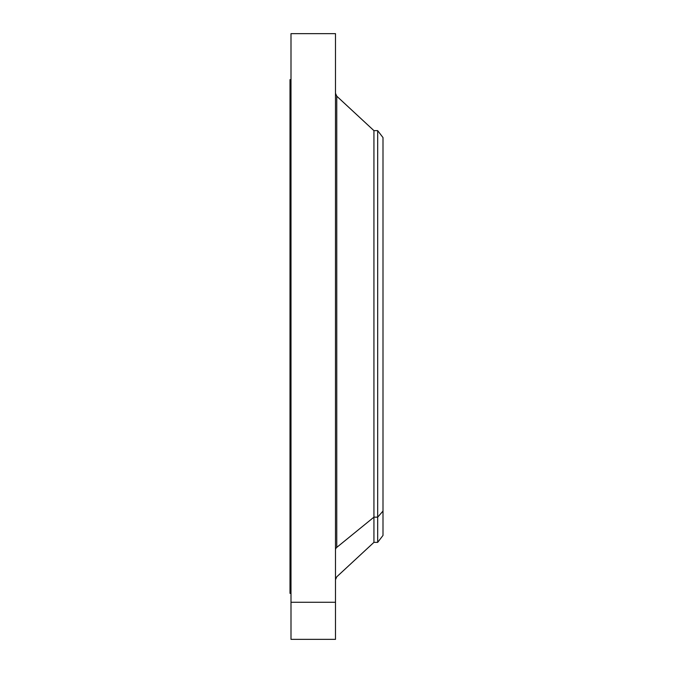 <?xml version="1.0" encoding="UTF-8"?>
<svg xmlns="http://www.w3.org/2000/svg" width="673" height="673" viewBox="0 0 673 673"><rect width="100%" height="100%" fill="white"/><g stroke="black" fill="none" stroke-linecap="round" stroke-linejoin="round"><path stroke-width="1.01" d="M290.997 48.456L290.997 602.276L335.491 602.276L335.491 639.35L290.997 639.35L290.997 33.65L335.491 33.65L335.491 602.276L290.997 602.276L290.997 624.544M336.761 547.393A3.962 3.474 0 0 0 335.491 549.942A3.962 3.474 180 0 1 336.761 547.393L336.761 96.189L336.761 547.393L373.936 517.158L336.761 547.393M335.491 579.714L336.761 576.811L373.936 542.362L377.679 542.362L377.679 517.158L377.679 542.362L382.996 535.43L382.996 511.076L377.679 517.158L373.936 517.158L377.679 517.158L382.996 511.076L382.996 137.57L377.679 130.638L377.679 517.158L377.679 130.638L373.936 130.638L373.936 542.362L373.936 130.638L336.761 96.189L335.491 93.286M382.996 511.076L382.996 161.924M290.004 111.095L290.004 561.905C290.004 603.521 290.004 603.521 290.004 561.905L290.997 561.905L290.004 561.905L290.004 79.65L290.997 79.65M290.997 593.35L290.004 593.35L290.004 561.905M335.491 624.544L335.491 48.456"/></g></svg>
